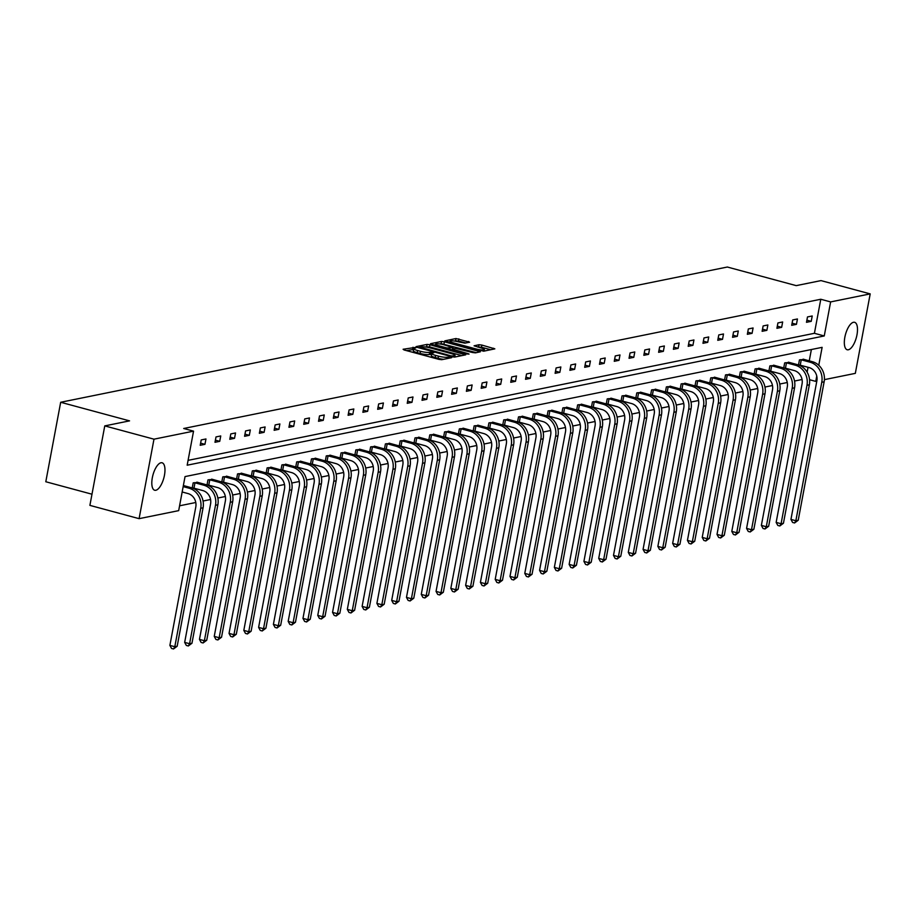<?xml version="1.0" encoding="UTF-8"?>
<svg xmlns="http://www.w3.org/2000/svg" width="916" height="916" viewBox="0 0 916 916"><rect width="100%" height="100%" fill="white"/><g stroke="black" fill="none" stroke-linecap="round" stroke-linejoin="round"><path stroke-width="1.37" d="M414.994 347.485L403.097 349.259L404.105 349.969L438.879 359.358L441.741 359.69L451.622 357.687L447.638 357.217A6.973 1.248 10.6 0 1 438.478 356.152L435.581 355.374A6.973 1.248 10.6 0 1 431.699 353.484A6.973 1.248 10.6 0 1 432.375 353.095L433.806 352.752L432.959 352.339L429.673 352.362A6.973 1.248 10.6 0 1 420.513 351.297L417.616 350.519A6.973 1.248 10.6 0 1 413.734 348.63A6.973 1.248 10.6 0 1 414.41 348.24L415.841 347.897L414.994 347.485M413.585 349.431L406.544 350.633M431.55 354.286L429.272 354.515L429.673 352.362M848.342 349.775A14.221 5.645 -74.9 0 1 847.208 349.752A14.221 5.645 -74.9 0 1 845.125 335.909A14.221 5.645 -74.9 0 1 853.483 322.283A14.221 5.645 -74.9 0 1 854.617 322.306A14.221 5.645 -74.9 0 1 856.7 336.149A14.221 5.645 -74.9 0 1 848.342 349.775M155.812 490.266A14.221 5.645 -74.9 0 1 154.678 490.243A14.221 5.645 -74.9 0 1 152.606 476.4A14.221 5.645 -74.9 0 1 160.953 462.763A14.221 5.645 -74.9 0 1 162.086 462.786A14.221 5.645 -74.9 0 1 164.17 476.641A14.221 5.645 -74.9 0 1 155.812 490.266M469.61 342.206L455.996 338.531L444.81 340.878L483.659 351.194L494.846 348.847L481.85 345.069L478.988 344.737L474.076 345.813L481.129 347.977A5.828 1.042 10.6 0 1 484.381 349.557A5.828 1.042 10.6 0 1 476.148 348.985L453.26 342.813A5.828 1.042 10.6 0 1 450.019 341.233A5.828 1.042 10.6 0 1 458.24 341.794L464.916 343.156L469.61 342.206M818.767 365.278L822.121 347.347L185.043 476.583L178.677 510.636L139.095 518.662L89.894 505.38L104.767 425.894L129.557 420.868L60.674 402.273L727.327 267.025L796.21 285.632L820.999 280.605L870.2 293.887L855.326 373.362L824.411 379.636M104.767 425.894L153.98 439.176L193.551 431.15L187.173 465.202L824.251 335.954L830.629 301.914L870.2 293.887M188.078 460.359L814.416 333.298L820.782 299.257L183.704 428.493L193.551 431.15M820.782 299.257L830.629 301.914M429.925 344.737L427.062 344.405L416.082 346.626L417.078 347.336L451.851 356.725L454.714 357.057L465.694 354.835L429.925 344.737L429.524 346.878L424.852 346.912M430.554 343.695L441.523 341.462L444.386 341.794L480.373 351.778L475.461 352.855L472.599 352.523L455.641 348.378L452.309 349.133L468.202 353.679L469.049 354.091L466.908 353.942L430.486 344.004M139.095 518.662L153.98 439.176M60.674 402.273L45.8 481.747L91.989 494.216M789.306 362.473L784.668 362.896L783.707 367.98M759.73 368.472L755.093 368.896L754.143 373.98M730.155 374.472L725.518 374.896L724.567 379.98M700.58 380.472L695.942 380.896L694.992 385.98M671.004 386.46L666.367 386.895L665.417 391.979M641.429 392.46L636.792 392.895L635.841 397.979M611.854 398.46L607.216 398.895L606.266 403.979M582.29 404.46L577.641 404.895L576.691 409.979M552.714 410.46L548.066 410.895L547.115 415.978M523.139 416.459L518.502 416.895L517.54 421.978M493.564 422.459L488.926 422.894L487.965 427.978M463.988 428.459L459.351 428.894L458.401 433.978M434.413 434.459L429.776 434.894L428.825 439.978M404.838 440.459L400.2 440.894L399.25 445.978M375.262 446.458L370.625 446.894L369.675 451.977M345.687 452.458L341.05 452.893L340.099 457.977M316.112 458.458L311.474 458.893L310.524 463.977M286.548 464.458L281.899 464.893L280.949 469.977M256.972 470.458L252.324 470.893L251.373 475.976M227.397 476.457L222.76 476.881L221.798 481.976M197.822 482.457L193.184 482.881L192.234 487.976M179.582 505.792L195.784 502.506M203.054 501.029L210.577 499.506M217.848 498.029L225.359 496.506M232.63 495.029L240.152 493.506M247.423 492.029L254.934 490.507M262.205 489.03L269.728 487.507M276.998 486.03L284.51 484.507M291.78 483.03L299.303 481.507M306.562 480.03L314.085 478.507M321.356 477.03L328.867 475.507M336.138 474.03L343.66 472.507M350.931 471.03L358.442 469.507M365.713 468.03L373.236 466.507M380.506 465.03L388.018 463.507M395.288 462.03L402.811 460.508M410.082 459.03L417.593 457.508M424.864 456.031L432.386 454.508M439.646 453.031L447.168 451.508M454.439 450.031L461.95 448.508M469.221 447.031L476.744 445.508M484.014 444.031L491.526 442.508M498.796 441.031L506.319 439.508M513.59 438.031L521.101 436.508M528.372 435.031L535.894 433.508M543.165 432.031L550.676 430.509M557.947 429.031L565.47 427.509M572.74 426.032L580.252 424.509M587.522 423.043L595.045 421.509M602.304 420.043L609.827 418.509M617.098 417.043L624.609 415.509M631.88 414.043L639.402 412.509M646.673 411.044L654.184 409.509M661.455 408.044L668.978 406.509M676.248 405.044L683.76 403.509M691.03 402.044L698.553 400.51M705.824 399.044L713.335 397.51M720.606 396.044L728.128 394.51M735.388 393.044L742.91 391.51M750.181 390.044L757.692 388.51M764.963 387.044L772.486 385.51M779.756 384.044L787.268 382.51M794.538 381.045L802.061 379.51M807.133 372.205L808.049 367.305M809.252 360.858L811.381 349.523M212.604 479.457L207.966 479.881L207.016 484.976M242.179 473.457L237.542 473.893L236.591 478.976M271.754 467.458L267.117 467.893L266.167 472.977M301.33 461.458L296.692 461.893L295.742 466.977M330.905 455.458L326.268 455.893L325.317 460.977M360.48 449.458L355.843 449.893L354.881 454.977M390.056 443.459L385.407 443.894L384.457 448.977M419.631 437.459L414.982 437.894L414.032 442.978M449.195 431.459L444.558 431.894L443.607 436.978M478.77 425.459L474.133 425.894L473.183 430.978M508.346 419.459L503.708 419.894L502.758 424.978M537.921 413.46L533.284 413.895L532.333 418.978M567.496 407.46L562.859 407.895L561.909 412.979M597.072 401.46L592.434 401.895L591.484 406.979M626.647 395.46L622.01 395.895L621.059 400.979M656.222 389.46L651.585 389.895L650.623 394.979M685.798 383.46L681.149 383.896L680.199 388.979M715.373 377.472L710.724 377.896L709.774 382.98M744.937 371.472L740.3 371.896L739.349 376.98M774.512 365.473L769.875 365.896L768.925 370.98M804.088 359.473L799.45 359.896L798.5 364.98M816.809 381.182L815.755 381.388L816.751 376.052M809.572 379.728L815.755 381.388M814.416 333.298L824.251 335.954M811.221 321.344L806.481 322.306L807.488 316.936L812.229 315.974L811.221 321.344L806.882 320.176M796.439 324.344L791.699 325.306L792.706 319.936L797.447 318.974L796.439 324.344L792.1 323.176M781.646 327.344L776.917 328.306L777.913 322.936L782.653 321.974L781.646 327.344L777.306 326.176M766.864 330.344L762.123 331.306L763.131 325.936L767.871 324.974L766.864 330.344L762.524 329.176M752.082 333.344L747.342 334.306L748.338 328.936L753.078 327.974L752.082 333.344L747.742 332.176M737.288 336.344L732.548 337.306L733.556 331.935L738.296 330.974L737.288 336.344L732.949 335.176M722.506 339.344L717.766 340.305L718.774 334.935L723.503 333.974L722.506 339.344L718.167 338.176M707.713 342.344L702.973 343.305L703.98 337.935L708.721 336.974L707.713 342.344L703.373 341.164M692.931 345.343L688.191 346.305L689.198 340.935L693.939 339.973L692.931 345.343L688.592 344.164M678.138 348.343L673.397 349.305L674.405 343.935L679.145 342.973L678.138 348.343L673.798 347.164M663.356 351.343L658.615 352.305L659.623 346.935L664.363 345.973L663.356 351.343L659.016 350.164M648.562 354.343L643.833 355.305L644.83 349.935L649.57 348.973L648.562 354.343L644.223 353.164M633.78 357.343L629.04 358.305L630.048 352.935L634.788 351.973L633.78 357.343L629.441 356.164M618.998 360.343L614.258 361.305L615.254 355.935L619.995 354.973L618.998 360.343L614.647 359.164M604.205 363.343L599.465 364.305L600.472 358.935L605.213 357.973L604.205 363.343L599.865 362.163M589.423 366.343L584.683 367.305L585.679 361.935L590.419 360.973L589.423 366.343L585.084 365.163M574.63 369.343L569.889 370.304L570.897 364.934L575.637 363.973L574.63 369.343L570.29 368.163M559.848 372.343L555.107 373.304L556.115 367.934L560.855 366.973L559.848 372.343L555.508 371.163M545.054 375.342L540.314 376.304L541.322 370.934L546.062 369.972L545.054 375.342L540.715 374.163M530.272 378.342L525.532 379.304L526.54 373.934L531.28 372.972L530.272 378.342L525.933 377.163M515.479 381.342L510.739 382.304L511.746 376.934L516.487 375.972L515.479 381.342L511.139 380.163M500.697 384.342L495.957 385.304L496.964 379.934L501.705 378.972L500.697 384.342L496.358 383.163M485.915 387.342L481.175 388.304L482.171 382.934L486.911 381.972L485.915 387.342L481.564 386.163M471.122 390.342L466.381 391.304L467.389 385.934L472.129 384.972L471.122 390.342L466.782 389.163M456.34 393.342L451.599 394.304L452.596 388.934L457.336 387.972L456.34 393.342L452 392.163M441.546 396.342L436.806 397.304L437.814 391.934L442.554 390.972L441.546 396.342L437.207 395.162M426.764 399.342L422.024 400.303L423.032 394.933L427.761 393.972L426.764 399.342L422.425 398.162M411.971 402.342L407.231 403.303L408.238 397.933L412.979 396.971L411.971 402.342L407.631 401.162M397.189 405.341L392.449 406.303L393.456 400.933L398.197 399.971L397.189 405.341L392.85 404.162M382.396 408.341L377.655 409.303L378.663 403.933L383.403 402.971L382.396 408.341L378.056 407.162M367.614 411.341L362.873 412.303L363.881 406.922L368.621 405.971L367.614 411.341L363.274 410.162M352.82 414.341L348.091 415.291L349.088 409.921L353.828 408.971L352.82 414.341L348.481 413.162M338.038 417.341L333.298 418.291L334.306 412.921L339.046 411.971L338.038 417.341L333.699 416.162M323.256 420.341L318.516 421.291L319.512 415.921L324.253 414.959L323.256 420.341L318.917 419.162M308.463 423.329L303.723 424.291L304.73 418.921L309.471 417.959L308.463 423.329L304.123 422.161M293.681 426.329L288.941 427.291L289.948 421.921L294.677 420.959L293.681 426.329L289.341 425.161M278.888 429.329L274.147 430.291L275.155 424.921L279.895 423.959L278.888 429.329L274.548 428.161M264.106 432.329L259.365 433.291L260.373 427.921L265.113 426.959L264.106 432.329L259.766 431.161M249.312 435.329L244.572 436.291L245.58 430.921L250.32 429.959L249.312 435.329L244.973 434.161M234.53 438.329L229.79 439.291L230.798 433.921L235.538 432.959L234.53 438.329L230.191 437.161M219.737 441.329L214.997 442.291L216.004 436.921L220.745 435.959L219.737 441.329L215.397 440.161M204.955 444.329L200.215 445.291L201.222 439.92L205.963 438.959L204.955 444.329L200.615 443.161M413.734 348.63L413.334 350.782A6.973 1.248 10.6 0 0 417.215 352.671L417.616 350.519M429.272 354.515A6.973 1.248 10.6 0 1 420.112 353.45L417.215 352.671M431.699 353.484L431.299 355.626A6.973 1.248 10.6 0 0 435.18 357.515L435.581 355.374M443.539 359.324A6.973 1.248 10.6 0 1 438.077 358.305L435.18 357.515M461.859 355.614L429.524 346.878M419.814 347.153L451.038 355.889L454.382 355.843A6.973 1.248 10.6 0 0 455.057 355.465A6.973 1.248 10.6 0 0 451.176 353.576L430.314 347.943A6.973 1.248 10.6 0 0 421.154 346.878L419.814 347.153M433.989 345.057L435.547 344.748M439.565 343.935L441.123 343.615L441.523 341.462M476.32 352.671L441.123 343.615M443.871 344.76A5.828 1.042 10.6 0 0 435.65 344.187A5.828 1.042 10.6 0 0 438.89 345.767L446.951 347.943L452.939 347.645L443.871 344.76M490.793 349.74L481.45 347.221L477.728 347.061M465.775 342.985L458.458 341.015L454.084 340.981M449.905 341.828L448.462 342.126M182.158 491.984L187.963 493.552A11.106 9.996 78.5 0 1 195.795 506.949L169.884 645.391L174.807 646.719L200.707 508.277A16.66 14.999 -101.5 0 0 188.971 488.182L183.166 486.614M177.177 646.238L173.513 648.975L174.807 646.719L177.177 646.238L203.077 507.796A16.66 14.999 -101.5 0 0 191.341 487.701L183.372 485.549M173.513 648.975L171.544 648.436L169.884 645.391M193.974 488.182L202.745 490.552A11.106 9.996 78.5 0 1 210.577 503.949L184.666 642.391L189.589 643.719L215.5 505.277A16.66 14.999 -101.5 0 0 203.753 485.182L194.982 482.812L193.974 488.182L192.257 487.85M191.959 643.238L188.307 645.975L189.589 643.719L191.959 643.238L217.871 504.796A16.66 14.999 -101.5 0 0 206.123 484.701L196.86 482.137M194.249 482.675L194.982 482.812M188.307 645.975L186.337 645.437L184.666 642.391M208.768 485.182L217.539 487.552A11.106 9.996 78.5 0 1 225.37 500.949L199.459 639.391L204.382 640.719L230.282 502.277A16.66 14.999 -101.5 0 0 218.535 482.182L209.775 479.812L208.768 485.182L207.039 484.85M206.741 640.238L203.089 642.975L204.382 640.719L206.741 640.238L232.653 501.796A16.66 14.999 -101.5 0 0 220.905 481.702L211.642 479.137M209.031 479.675L209.775 479.812M203.089 642.975L201.119 642.437L199.459 639.391M223.55 482.182L232.321 484.553A11.106 9.996 78.5 0 1 240.152 497.949L214.241 636.391L219.164 637.719L245.076 499.277A16.66 14.999 -101.5 0 0 233.328 479.183L224.557 476.812L223.55 482.182L221.821 481.85M221.535 637.238L217.871 639.975L219.164 637.719L221.535 637.238L247.446 498.796A16.66 14.999 -101.5 0 0 235.698 478.702L226.424 476.137M223.825 476.675L224.557 476.812M217.871 639.975L215.913 639.437L214.241 636.391M238.343 479.183L247.114 481.553A11.106 9.996 78.5 0 1 254.934 494.949L229.034 633.391L233.946 634.719L259.858 496.277A16.66 14.999 -101.5 0 0 248.11 476.183L239.339 473.812L238.343 479.183L236.614 478.85M236.317 634.238L232.664 636.975L233.946 634.719L236.317 634.238L262.228 495.796A16.66 14.999 -101.5 0 0 250.48 475.702L241.217 473.137M238.607 473.675L239.339 473.812M232.664 636.975L230.695 636.437L229.034 633.391M253.125 476.183L261.896 478.553A11.106 9.996 78.5 0 1 269.728 491.949L243.816 630.391L248.74 631.719L274.651 493.277A16.66 14.999 -101.5 0 0 262.903 473.183L254.133 470.813L253.125 476.183L251.396 475.851M251.11 631.238L247.446 633.975L248.74 631.719L251.11 631.238L277.021 492.797A16.66 14.999 -101.5 0 0 265.274 472.702L255.999 470.137M253.389 470.675L254.133 470.813M247.446 633.975L245.488 633.437L243.816 630.391M267.919 473.183L276.678 475.553A11.106 9.996 78.5 0 1 284.51 488.949L258.61 627.391L263.522 628.72L289.433 490.278A16.66 14.999 -101.5 0 0 277.685 470.183L268.915 467.813L267.919 473.183L266.19 472.851M265.892 628.239L262.239 630.975L263.522 628.72L265.892 628.239L291.803 489.797A16.66 14.999 -101.5 0 0 280.056 469.702L270.793 467.137M268.182 467.675L268.915 467.813M262.239 630.975L260.27 630.437L258.61 627.391M282.701 470.183L291.471 472.553A11.106 9.996 78.5 0 1 299.303 485.949L273.392 624.391L278.315 625.72L304.226 487.278A16.66 14.999 -101.5 0 0 292.479 467.183L283.708 464.813L282.701 470.183L280.972 469.851M280.685 625.239L277.021 627.975L278.315 625.72L280.685 625.239L306.597 486.797A16.66 14.999 -101.5 0 0 294.849 466.702L285.574 464.137M282.964 464.675L283.708 464.813M277.021 627.975L275.052 627.437L273.392 624.391M297.482 467.183L306.253 469.553A11.106 9.996 78.5 0 1 314.085 482.95L288.174 621.392L293.097 622.72L319.008 484.278A16.66 14.999 -101.5 0 0 307.261 464.183L298.49 461.813L297.482 467.183L295.765 466.851M295.467 622.239L291.815 624.975L293.097 622.72L295.467 622.239L321.379 483.797A16.66 14.999 -101.5 0 0 309.631 463.702L300.368 461.137M297.757 461.675L298.49 461.813M291.815 624.975L289.845 624.437L288.174 621.392M312.276 464.183L321.047 466.553A11.106 9.996 78.5 0 1 328.878 479.95L302.967 618.392L307.89 619.72L333.79 481.278A16.66 14.999 -101.5 0 0 322.054 461.183L313.283 458.813L312.276 464.183L310.547 463.851M310.261 619.239L306.597 621.975L307.89 619.72L310.261 619.239L336.161 480.797A16.66 14.999 -101.5 0 0 324.424 460.702L315.15 458.137M312.539 458.676L313.283 458.813M306.597 621.975L304.627 621.437L302.967 618.392M327.058 461.183L335.829 463.553A11.106 9.996 78.5 0 1 343.66 476.95L317.749 615.392L322.672 616.72L348.584 478.278A16.66 14.999 -101.5 0 0 336.836 458.183L328.065 455.813L327.058 461.183L325.34 460.851M325.043 616.239L321.39 618.976L322.672 616.72L325.043 616.239L350.954 477.797A16.66 14.999 -101.5 0 0 339.206 457.702L329.943 455.137M327.333 455.676L328.065 455.813M321.39 618.976L319.421 618.437L317.749 615.392M341.851 458.183L350.622 460.553A11.106 9.996 78.5 0 1 358.454 473.95L332.542 612.392L337.466 613.72L363.366 475.278A16.66 14.999 -101.5 0 0 351.63 455.183L342.859 452.813L341.851 458.183L340.122 457.851M339.836 613.239L336.172 615.976L337.466 613.72L339.836 613.239L365.736 474.797A16.66 14.999 -101.5 0 0 353.988 454.702L344.725 452.138M342.115 452.676L342.859 452.813M336.172 615.976L334.203 615.438L332.542 612.392M356.633 455.183L365.404 457.553A11.106 9.996 78.5 0 1 373.236 470.95L347.324 609.392L352.248 610.72L378.159 472.278A16.66 14.999 -101.5 0 0 366.411 452.183L357.641 449.813L356.633 455.183L354.904 454.851M354.618 610.239L350.965 612.976L352.248 610.72L354.618 610.239L380.529 471.797A16.66 14.999 -101.5 0 0 368.782 451.702L359.519 449.149M356.908 449.676L357.641 449.813M350.965 612.976L348.996 612.438L347.324 609.392M371.427 452.183L380.197 454.554A11.106 9.996 78.5 0 1 388.029 467.95L362.118 606.392L367.03 607.72L392.941 469.278A16.66 14.999 -101.5 0 0 381.193 449.184L372.423 446.813L371.427 452.183L369.698 451.851M369.4 607.239L365.747 609.976L367.03 607.72L369.4 607.239L395.311 468.797A16.66 14.999 -101.5 0 0 383.564 448.703L374.3 446.149M371.69 446.676L372.423 446.813M365.747 609.976L363.778 609.438L362.118 606.392M386.209 449.184L394.979 451.554A11.106 9.996 78.5 0 1 402.811 464.95L376.9 603.392L381.823 604.72L407.735 466.278A16.66 14.999 -101.5 0 0 395.987 446.184L387.216 443.813L386.209 449.184L384.48 448.851M384.193 604.239L380.529 606.976L381.823 604.72L384.193 604.239L410.105 465.797A16.66 14.999 -101.5 0 0 398.357 445.703L389.082 443.149M386.472 443.676L387.216 443.813M380.529 606.976L378.571 606.438L376.9 603.392M401.002 446.184L409.773 448.554A11.106 9.996 78.5 0 1 417.593 461.95L391.693 600.392L396.605 601.72L422.516 463.278A16.66 14.999 -101.5 0 0 410.769 443.184L401.998 440.814L401.002 446.184L399.273 445.852M398.975 601.24L395.323 603.976L396.605 601.72L398.975 601.24L424.887 462.798A16.66 14.999 -101.5 0 0 413.139 442.703L403.876 440.149M401.265 440.676L401.998 440.814M395.323 603.976L393.353 603.438L391.693 600.392M415.784 443.184L424.555 445.554A11.106 9.996 78.5 0 1 432.386 458.95L406.475 597.392L411.399 598.721L437.31 460.279A16.66 14.999 -101.5 0 0 425.562 440.184L416.791 437.814L415.784 443.184L414.055 442.852M413.769 598.24L410.105 600.976L411.399 598.721L413.769 598.24L439.68 459.798A16.66 14.999 -101.5 0 0 427.932 439.703L418.658 437.15M416.047 437.676L416.791 437.814M410.105 600.976L408.135 600.438L406.475 597.392M430.566 440.184L439.337 442.554A11.106 9.996 78.5 0 1 447.168 455.95L421.268 594.392L426.18 595.721L452.092 457.279A16.66 14.999 -101.5 0 0 440.344 437.184L431.573 434.814L430.566 440.184L428.848 439.852M428.551 595.24L424.898 597.976L426.18 595.721L428.551 595.24L454.462 456.798A16.66 14.999 -101.5 0 0 442.714 436.703L433.451 434.15M430.841 434.676L431.573 434.814M424.898 597.976L422.929 597.438L421.268 594.392M445.359 437.184L454.13 439.554A11.106 9.996 78.5 0 1 461.962 452.951L436.05 591.393L440.974 592.721L466.874 454.279A16.66 14.999 -101.5 0 0 455.137 434.184L446.367 431.814L445.359 437.184L443.63 436.852M443.344 592.24L439.68 594.976L440.974 592.721L443.344 592.24L469.244 453.798A16.66 14.999 -101.5 0 0 457.508 433.703L448.233 431.15M445.623 431.676L446.367 431.814M439.68 594.976L437.711 594.438L436.05 591.393M460.141 434.184L468.912 436.554A11.106 9.996 78.5 0 1 476.744 449.951L450.832 588.393L455.756 589.721L481.667 451.279A16.66 14.999 -101.5 0 0 469.919 431.184L461.149 428.814L460.141 434.184L458.424 433.852M458.126 589.24L454.473 591.976L455.756 589.721L458.126 589.24L484.037 450.798A16.66 14.999 -101.5 0 0 472.29 430.703L463.027 428.15M460.416 428.677L461.149 428.814M454.473 591.976L452.504 591.438L450.832 588.393M474.935 431.184L483.705 433.554A11.106 9.996 78.5 0 1 491.537 446.951L465.626 585.393L470.549 586.721L496.449 448.279A16.66 14.999 -101.5 0 0 484.713 428.184L475.942 425.814L474.935 431.184L473.206 430.852M472.919 586.24L469.255 588.977L470.549 586.721L472.919 586.24L498.819 447.798A16.66 14.999 -101.5 0 0 487.083 427.703L477.809 425.15M475.198 425.677L475.942 425.814M469.255 588.977L467.286 588.438L465.626 585.393M489.716 428.184L498.487 430.554A11.106 9.996 78.5 0 1 506.319 443.951L480.408 582.393L485.331 583.721L511.243 445.279A16.66 14.999 -101.5 0 0 499.495 425.184L490.724 422.814L489.716 428.184L487.988 427.852M487.701 583.24L484.049 585.977L485.331 583.721L487.701 583.24L513.613 444.798A16.66 14.999 -101.5 0 0 501.865 424.703L492.602 422.15M489.991 422.677L490.724 422.814M484.049 585.977L482.079 585.438L480.408 582.393M504.51 425.184L513.281 427.554A11.106 9.996 78.5 0 1 521.112 440.951L495.201 579.393L500.113 580.721L526.024 442.279A16.66 14.999 -101.5 0 0 514.277 422.184L505.506 419.814L504.51 425.184L502.781 424.852M502.483 580.24L498.831 582.977L500.113 580.721L502.483 580.24L528.395 441.798A16.66 14.999 -101.5 0 0 516.647 421.704L507.384 419.15M504.773 419.677L505.506 419.814M498.831 582.977L496.861 582.439L495.201 579.393M519.292 422.184L528.063 424.555A11.106 9.996 78.5 0 1 535.894 437.951L509.983 576.393L514.907 577.721L540.818 439.279A16.66 14.999 -101.5 0 0 529.07 419.185L520.299 416.814L519.292 422.184L517.563 421.852M517.277 577.24L513.613 579.977L514.907 577.721L517.277 577.24L543.188 438.798A16.66 14.999 -101.5 0 0 531.44 418.704L522.166 416.15M519.555 416.677L520.299 416.814M513.613 579.977L511.655 579.439L509.983 576.393M534.085 419.185L542.856 421.555A11.106 9.996 78.5 0 1 550.676 434.951L524.776 573.393L529.688 574.721L555.6 436.279A16.66 14.999 -101.5 0 0 543.852 416.185L535.081 413.814L534.085 419.185L532.356 418.852M532.059 574.24L528.406 576.977L529.688 574.721L532.059 574.24L557.97 435.798A16.66 14.999 -101.5 0 0 546.222 415.704L536.959 413.15M534.349 413.677L535.081 413.814M528.406 576.977L526.437 576.439L524.776 573.393M548.867 416.185L557.638 418.555A11.106 9.996 78.5 0 1 565.47 431.951L539.558 570.393L544.482 571.721L570.393 433.279A16.66 14.999 -101.5 0 0 558.645 413.185L549.875 410.815L548.867 416.185L547.138 415.853M546.852 571.24L543.188 573.977L544.482 571.721L546.852 571.24L572.763 432.799A16.66 14.999 -101.5 0 0 561.016 412.704L551.741 410.15M549.131 410.677L549.875 410.815M543.188 573.977L541.219 573.45L539.558 570.393M563.661 413.185L572.42 415.555A11.106 9.996 78.5 0 1 580.252 428.951L554.352 567.393L559.264 568.721L585.175 430.28A16.66 14.999 -101.5 0 0 573.427 410.185L564.657 407.815L563.661 413.185L561.932 412.853M561.634 568.241L557.981 570.977L559.264 568.721L561.634 568.241L587.545 429.799A16.66 14.999 -101.5 0 0 575.798 409.704L566.535 407.151M563.924 407.677L564.657 407.815M557.981 570.977L556.012 570.45L554.352 567.393M578.443 410.185L587.213 412.555A11.106 9.996 78.5 0 1 595.045 425.951L569.134 564.393L574.057 565.722L599.969 427.28A16.66 14.999 -101.5 0 0 588.221 407.185L579.45 404.815L578.443 410.185L576.714 409.853M576.427 565.241L572.763 567.977L574.057 565.722L576.427 565.241L602.339 426.799A16.66 14.999 -101.5 0 0 590.591 406.704L581.317 404.151M578.706 404.677L579.45 404.815M572.763 567.977L570.794 567.451L569.134 564.393M593.225 407.185L601.995 409.555A11.106 9.996 78.5 0 1 609.827 422.952L583.916 561.394L588.839 562.722L614.75 424.28A16.66 14.999 -101.5 0 0 603.003 404.185L594.232 401.815L593.225 407.185L591.507 406.853M591.209 562.241L587.557 564.977L588.839 562.722L591.209 562.241L617.121 423.799A16.66 14.999 -101.5 0 0 605.373 403.704L596.11 401.151M593.499 401.677L594.232 401.815M587.557 564.977L585.587 564.451L583.916 561.394M608.018 404.185L616.789 406.555A11.106 9.996 78.5 0 1 624.62 419.952L598.709 558.394L603.633 559.722L629.532 421.28A16.66 14.999 -101.5 0 0 617.796 401.185L609.025 398.815L608.018 404.185L606.289 403.853M606.003 559.241L602.339 561.977L603.633 559.722L606.003 559.241L631.903 420.799A16.66 14.999 -101.5 0 0 620.166 400.704L610.892 398.151M608.281 398.678L609.025 398.815M602.339 561.977L600.369 561.451L598.709 558.394M622.8 401.185L631.571 403.555A11.106 9.996 78.5 0 1 639.402 416.952L613.491 555.394L618.415 556.722L644.326 418.28A16.66 14.999 -101.5 0 0 632.578 398.185L623.807 395.815L622.8 401.185L621.082 400.853M620.785 556.252L617.132 558.978L618.415 556.722L620.785 556.252L646.696 417.799A16.66 14.999 -101.5 0 0 634.948 397.704L625.685 395.151M623.075 395.678L623.807 395.815M617.132 558.978L615.163 558.451L613.491 555.394M637.593 398.185L646.364 400.555A11.106 9.996 78.5 0 1 654.196 413.952L628.284 552.394L633.208 553.733L659.108 415.28A16.66 14.999 -101.5 0 0 647.36 395.185L638.601 392.815L637.593 398.185L635.864 397.853M635.567 553.253L631.914 555.978L633.208 553.733L635.567 553.253L661.478 414.799A16.66 14.999 -101.5 0 0 649.73 394.704L640.467 392.151M637.857 392.678L638.601 392.815M631.914 555.978L629.945 555.451L628.284 552.394M652.375 395.185L661.146 397.555A11.106 9.996 78.5 0 1 668.978 410.952L643.066 549.394L647.99 550.734L673.901 412.28A16.66 14.999 -101.5 0 0 662.154 392.185L653.383 389.815L652.375 395.185L650.646 394.853M650.36 550.253L646.707 552.978L647.99 550.734L650.36 550.253L676.271 411.799A16.66 14.999 -101.5 0 0 664.524 391.705L655.249 389.151M652.65 389.678L653.383 389.815M646.707 552.978L644.738 552.451L643.066 549.394M667.169 392.185L675.939 394.556A11.106 9.996 78.5 0 1 683.771 407.952L657.86 546.405L662.772 547.734L688.683 409.28A16.66 14.999 -101.5 0 0 676.935 389.185L668.165 386.815L667.169 392.185L665.44 391.853M665.142 547.253L661.489 549.978L662.772 547.734L665.142 547.253L691.053 408.799A16.66 14.999 -101.5 0 0 679.306 388.705L670.043 386.151M667.432 386.678L668.165 386.815M661.489 549.978L659.52 549.451L657.86 546.405M681.951 389.185L690.721 391.556A11.106 9.996 78.5 0 1 698.553 404.952L672.642 543.406L677.565 544.734L703.477 406.28A16.66 14.999 -101.5 0 0 691.729 386.186L682.958 383.815L681.951 389.185L680.222 388.853M679.935 544.253L676.271 546.978L677.565 544.734L679.935 544.253L705.847 405.799A16.66 14.999 -101.5 0 0 694.099 385.705L684.825 383.151M682.214 383.678L682.958 383.815M676.271 546.978L674.313 546.451L672.642 543.406M696.744 386.186L705.515 388.556A11.106 9.996 78.5 0 1 713.335 401.952L687.435 540.406L692.347 541.734L718.258 403.28A16.66 14.999 -101.5 0 0 706.511 383.186L697.74 380.816L696.744 386.186L695.015 385.854M694.717 541.253L691.065 543.978L692.347 541.734L694.717 541.253L720.629 402.8A16.66 14.999 -101.5 0 0 708.881 382.705L699.618 380.151M697.007 380.678L697.74 380.816M691.065 543.978L689.095 543.451L687.435 540.406M711.526 383.186L720.297 385.556A11.106 9.996 78.5 0 1 728.128 398.952L702.217 537.406L707.141 538.734L733.052 400.281A16.66 14.999 -101.5 0 0 721.304 380.186L712.534 377.816L711.526 383.186L709.797 382.854M709.511 538.253L705.847 540.978L707.141 538.734L709.511 538.253L735.422 399.8A16.66 14.999 -101.5 0 0 723.674 379.705L714.4 377.152M711.789 377.678L712.534 377.816M705.847 540.978L703.877 540.451L702.217 537.406M726.308 380.197L735.079 382.556A11.106 9.996 78.5 0 1 742.91 395.952L717.01 534.406L721.923 535.734L747.834 397.281A16.66 14.999 -101.5 0 0 736.086 377.186L727.315 374.816L726.308 380.197L724.59 379.854M724.293 535.253L720.64 537.978L721.923 535.734L724.293 535.253L750.204 396.8A16.66 14.999 -101.5 0 0 738.456 376.705L729.193 374.152M726.583 374.678L727.315 374.816M720.64 537.978L718.671 537.452L717.01 534.406M741.101 377.197L749.872 379.556A11.106 9.996 78.5 0 1 757.704 392.953L731.792 531.406L736.716 532.734L762.616 394.281A16.66 14.999 -101.5 0 0 750.88 374.186L742.109 371.827L741.101 377.197L739.372 376.854M739.086 532.253L735.422 534.978L736.716 532.734L739.086 532.253L764.986 393.8A16.66 14.999 -101.5 0 0 753.25 373.705L743.975 371.152M741.365 371.678L742.109 371.827M735.422 534.978L733.453 534.452L731.792 531.406M755.883 374.197L764.654 376.556A11.106 9.996 78.5 0 1 772.486 389.953L746.574 528.406L751.498 529.734L777.409 391.281A16.66 14.999 -101.5 0 0 765.662 371.186L756.891 368.827L755.883 374.197L754.166 373.854M753.868 529.253L750.215 531.978L751.498 529.734L753.868 529.253L779.779 390.8A16.66 14.999 -101.5 0 0 768.032 370.705L758.769 368.152M756.158 368.679L756.891 368.827M750.215 531.978L748.246 531.452L746.574 528.406M770.677 371.198L779.447 373.556A11.106 9.996 78.5 0 1 787.279 386.953L761.368 525.406L766.291 526.734L792.191 388.281A16.66 14.999 -101.5 0 0 780.455 368.186L771.684 365.827L770.677 371.198L768.948 370.854M768.661 526.253L764.997 528.979L766.291 526.734L768.661 526.253L794.561 387.8A16.66 14.999 -101.5 0 0 782.825 367.705L773.551 365.152M770.94 365.679L771.684 365.827M764.997 528.979L763.028 528.452L761.368 525.406M785.459 368.198L794.229 370.556A11.106 9.996 78.5 0 1 802.061 383.953L776.15 522.406L781.073 523.734L806.985 385.281A16.66 14.999 -101.5 0 0 795.237 365.186L786.466 362.828L785.459 368.198L783.73 367.854M783.443 523.254L779.791 525.979L781.073 523.734L783.443 523.254L809.355 384.8A16.66 14.999 -101.5 0 0 797.607 364.705L788.344 362.152M785.733 362.679L786.466 362.828M779.791 525.979L777.821 525.452L776.15 522.406M800.252 365.198L809.023 367.556A11.106 9.996 78.5 0 1 816.854 380.953L790.943 519.406L795.855 520.735L821.767 382.281A16.66 14.999 -101.5 0 0 810.019 362.186L801.248 359.828L800.252 365.198L798.523 364.854M798.225 520.254L794.573 522.979L795.855 520.735L798.225 520.254L824.137 381.8A16.66 14.999 -101.5 0 0 812.389 361.705L803.126 359.152M800.515 359.679L801.248 359.828M794.573 522.979L792.603 522.452L790.943 519.406M412.589 349.408L412.99 347.256M448.668 358.282L448.92 356.954M430.554 354.252L430.955 352.11M420.112 353.45L420.513 351.297M438.077 358.305L438.478 356.152M447.397 358.545L447.638 357.217M464.515 355.076L464.698 354.126M426.661 346.546L427.062 344.405M419.642 348.034L419.768 347.37M420.398 348.229L420.513 347.645M450.924 356.473L451.038 355.889M452.882 356.954L453.042 356.118M454.153 357.091L454.382 355.843M443.985 343.947L444.386 341.794M478.988 352.133L479.16 351.183M453.409 350.301L453.523 349.717M438.775 346.351L438.89 345.767M446.848 348.538L446.951 347.943M449.63 349.282L449.813 348.275M452.687 348.973L452.939 347.645M453.157 343.397L453.26 342.813M476.045 349.58L476.148 348.985M478.587 346.889L478.988 344.737M481.45 347.221L481.85 345.069M493.449 349.202L493.632 348.252M455.595 340.683L455.996 338.531M458.458 341.015L458.859 338.863M468.431 342.447L468.614 341.496M188.971 488.182L191.341 487.701M200.707 508.277L203.077 507.796M203.753 485.182L206.123 484.701M215.5 505.277L217.871 504.796M218.535 482.182L220.905 481.702M230.282 502.277L232.653 501.796M233.328 479.183L235.698 478.702M245.076 499.277L247.446 498.796M248.11 476.183L250.48 475.702M259.858 496.277L262.228 495.796M262.903 473.183L265.274 472.702M274.651 493.277L277.021 492.797M277.685 470.183L280.056 469.702M289.433 490.278L291.803 489.797M292.479 467.183L294.849 466.702M304.226 487.278L306.597 486.797M307.261 464.183L309.631 463.702M319.008 484.278L321.379 483.797M322.054 461.183L324.424 460.702M333.79 481.278L336.161 480.797M336.836 458.183L339.206 457.702M348.584 478.278L350.954 477.797M351.63 455.183L353.988 454.702M363.366 475.278L365.736 474.797M366.411 452.183L368.782 451.702M378.159 472.278L380.529 471.797M381.193 449.184L383.564 448.703M392.941 469.278L395.311 468.797M395.987 446.184L398.357 445.703M407.735 466.278L410.105 465.797M410.769 443.184L413.139 442.703M422.516 463.278L424.887 462.798M425.562 440.184L427.932 439.703M437.31 460.279L439.68 459.798M440.344 437.184L442.714 436.703M452.092 457.279L454.462 456.798M455.137 434.184L457.508 433.703M466.874 454.279L469.244 453.798M469.919 431.184L472.29 430.703M481.667 451.279L484.037 450.798M484.713 428.184L487.083 427.703M496.449 448.279L498.819 447.798M499.495 425.184L501.865 424.703M511.243 445.279L513.613 444.798M514.277 422.184L516.647 421.704M526.024 442.279L528.395 441.798M529.07 419.185L531.44 418.704M540.818 439.279L543.188 438.798M543.852 416.185L546.222 415.704M555.6 436.279L557.97 435.798M558.645 413.185L561.016 412.704M570.393 433.279L572.763 432.799M573.427 410.185L575.798 409.704M585.175 430.28L587.545 429.799M588.221 407.185L590.591 406.704M599.969 427.28L602.339 426.799M603.003 404.185L605.373 403.704M614.75 424.28L617.121 423.799M617.796 401.185L620.166 400.704M629.532 421.28L631.903 420.799M632.578 398.185L634.948 397.704M644.326 418.28L646.696 417.799M647.36 395.185L649.73 394.704M659.108 415.28L661.478 414.799M662.154 392.185L664.524 391.705M673.901 412.28L676.271 411.799M676.935 389.185L679.306 388.705M688.683 409.28L691.053 408.799M691.729 386.186L694.099 385.705M703.477 406.28L705.847 405.799M706.511 383.186L708.881 382.705M718.258 403.28L720.629 402.8M721.304 380.186L723.674 379.705M733.052 400.281L735.422 399.8M736.086 377.186L738.456 376.705M747.834 397.281L750.204 396.8M750.88 374.186L753.25 373.705M762.616 394.281L764.986 393.8M765.662 371.186L768.032 370.705M777.409 391.281L779.779 390.8M780.455 368.186L782.825 367.705M792.191 388.281L794.561 387.8M795.237 365.186L797.607 364.705M806.985 385.281L809.355 384.8M810.019 362.186L812.389 361.705M821.767 382.281L824.137 381.8M419.517 348L419.665 347.233M454.76 357.045L455.057 355.465M452.16 349.969L452.309 349.133M435.409 345.447L435.65 344.187M452.882 348.939L453.145 347.53M449.779 342.481L450.019 341.233M484.083 351.103L484.381 349.557"/></g></svg>

